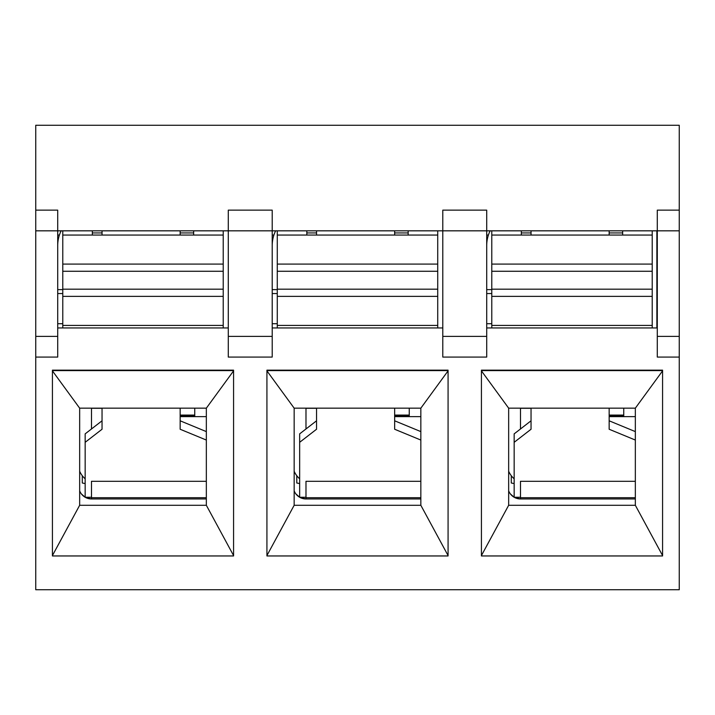 <?xml version="1.0" encoding="UTF-8"?>
<svg xmlns="http://www.w3.org/2000/svg" width="715" height="715" viewBox="0 0 715 715"><rect width="100%" height="100%" fill="white"/><g stroke="black" fill="none" stroke-linecap="round" stroke-linejoin="round"><path stroke-width="1.07" d="M486.709 230.829L657.291 230.829L657.291 357.08L679.25 357.08L679.25 589.732L35.75 589.732L35.75 357.08L57.709 357.08L57.709 230.829L228.291 230.829L228.291 357.08L272.209 357.08L272.209 230.829L442.791 230.829L442.791 357.08L486.709 357.08L486.709 210.139L442.791 210.139L442.791 230.829L486.709 230.829M662.573 370.879L635.34 408.167L635.34 505.282L508.66 505.282L508.66 408.167L481.427 370.879M35.75 210.139L35.75 230.829L57.709 230.829L57.709 210.139L35.75 210.139L35.75 125.268L679.25 125.268L679.25 210.139L657.291 210.139L657.291 230.829L679.25 230.829L679.25 357.08M657.291 327.944L486.709 327.944M481.427 370.593L662.573 370.593M442.791 327.944L272.209 327.944M228.291 327.944L57.709 327.944M52.427 555.957L52.427 370.164L233.573 370.164L233.573 555.957L52.427 555.957M266.927 555.957L266.927 370.164L448.073 370.164L448.073 555.957L266.927 555.957M481.427 555.957L481.427 370.164L662.573 370.164L662.573 555.957L481.427 555.957M272.209 210.139L228.291 210.139L228.291 230.829L272.209 230.829L272.209 210.139M486.709 336.39L442.791 336.39M679.25 210.139L679.25 230.829M448.073 370.879L420.84 408.167L420.84 505.282L294.16 505.282L294.16 408.167L266.927 370.879M266.927 370.593L448.073 370.593M272.209 336.39L228.291 336.39M233.573 370.879L206.34 408.167L206.34 505.282L79.66 505.282L79.66 408.167L52.427 370.879M52.427 370.593L233.573 370.593M57.709 336.39L35.75 336.39L35.75 357.08M35.75 230.829L35.75 336.39M679.25 336.39L657.291 336.39M206.34 505.282L233.573 555.564M52.427 555.564L79.66 505.282M79.66 408.167L206.34 408.167M420.84 505.282L448.073 555.564M266.927 555.564L294.16 505.282M294.16 408.167L420.84 408.167M635.34 505.282L662.573 555.564M481.427 555.564L508.66 505.282M508.66 408.167L635.34 408.167M656.871 230.829L656.871 327.944M656.924 327.944L656.924 230.829M180.153 416.622L206.34 416.622M394.653 416.622L420.84 416.622M609.153 416.622L635.34 416.622M92.333 235.047L92.333 230.829M62.777 327.944L62.777 230.829M223.223 327.944L223.223 230.829M62.777 235.047L223.223 235.047M193.667 235.047L193.667 230.829M62.777 325.405L223.223 325.405M316.539 408.167L316.539 429.25L299.656 442.317L299.656 497.256L295.867 493.904M316.539 230.829L316.539 235.047M394.653 408.167L394.653 429.25L420.84 440.056M394.653 230.829L394.653 235.047M299.665 497.265L305.984 497.265M299.656 442.317L299.656 433.871L316.539 420.804M394.653 420.804L420.84 431.61M102.039 408.167L102.039 429.25L85.157 442.317L85.157 497.256L81.367 493.904M102.039 230.829L102.039 235.047M180.153 408.167L180.153 429.25L206.34 440.056M180.153 230.829L180.153 235.047M85.165 497.265L91.484 497.265M85.157 442.317L85.157 433.871L102.039 420.804M180.153 420.804L206.34 431.61M306.833 235.047L306.833 230.829M277.277 327.944L277.277 230.829M437.723 327.944L437.723 230.829M277.277 235.047L437.723 235.047M408.167 235.047L408.167 230.829M277.277 325.405L437.723 325.405M531.039 408.167L531.039 429.25L514.157 442.317L514.157 497.256L510.367 493.904M531.039 230.829L531.039 235.047M609.153 408.167L609.153 429.25L635.34 440.056M609.153 230.829L609.153 235.047M514.165 497.265L520.484 497.265M514.157 442.317L514.157 433.871L531.039 420.804M609.153 420.804L635.34 431.61M511.279 475.698L511.279 482.991L514.157 483.581M609.153 415.075L623.748 415.075L623.748 408.167M623.748 415.075L623.748 415.978L609.153 415.978M508.66 471.257A21.53 21.53 0 0 0 514.157 478.791M508.66 490.83A12.664 12.664 0 0 0 520.484 498.954L520.484 481.302L635.34 481.302M635.34 498.954L520.484 498.954L514.21 497.265M521.333 232.938L531.039 232.938M609.153 232.938L622.667 232.938M490.115 230.829A33.784 33.784 0 0 0 486.709 245.603M491.777 323.716L486.709 323.716M520.484 408.167L520.484 428.973M296.779 475.698L296.779 482.991L299.656 483.581M394.653 415.075L409.248 415.075L409.248 408.167M409.248 415.075L409.248 415.978L394.653 415.978M294.16 471.257A21.53 21.53 0 0 0 299.656 478.791M294.16 490.83A12.664 12.664 0 0 0 305.984 498.954L305.984 481.302L420.84 481.302M420.84 498.954L305.984 498.954L299.71 497.265M306.833 232.938L316.539 232.938M394.653 232.938L408.167 232.938M275.615 230.829A33.784 33.784 0 0 0 272.209 245.603M277.277 323.716L272.209 323.716M305.984 408.167L305.984 428.973M521.333 235.047L521.333 230.829M491.777 327.944L491.777 230.829M652.223 327.944L652.223 230.829M491.777 235.047L652.223 235.047M622.667 235.047L622.667 230.829M491.777 325.405L652.223 325.405M82.279 475.698L82.279 482.991L85.157 483.581M180.153 415.075L194.748 415.075L194.748 408.167M194.748 415.075L194.748 415.978L180.153 415.978M79.66 471.257A21.53 21.53 0 0 0 85.157 478.791M79.66 490.83A12.664 12.664 0 0 0 91.484 498.954L91.484 481.302L206.34 481.302M206.34 498.954L91.484 498.954L85.21 497.265M92.333 232.938L102.039 232.938M180.153 232.938L193.667 232.938M61.115 230.829A33.784 33.784 0 0 0 57.709 245.603M62.777 323.716L57.709 323.716M91.484 408.167L91.484 428.973M62.777 264.085L223.223 264.085M62.777 296.368L223.223 296.368M62.777 289.191L223.223 289.191M62.777 271.271L223.223 271.271M277.277 264.085L437.723 264.085M277.277 296.368L437.723 296.368M277.277 289.191L437.723 289.191M277.277 271.271L437.723 271.271M488.399 235.047L486.709 235.047M491.777 289.62L486.709 289.62M491.777 293.543L486.709 293.543M635.34 497.712L520.484 497.712M531.039 408.283L520.484 408.283M273.899 235.047L272.209 235.047M277.277 289.62L272.209 289.62M277.277 293.543L272.209 293.543M420.84 497.712L305.984 497.712M316.539 408.283L305.984 408.283M491.777 264.085L652.223 264.085M491.777 296.368L652.223 296.368M491.777 289.191L652.223 289.191M491.777 271.271L652.223 271.271M59.399 235.047L57.709 235.047M62.777 289.62L57.709 289.62M62.777 293.543L57.709 293.543M206.34 497.712L91.484 497.712M102.039 408.283L91.484 408.283"/></g></svg>
